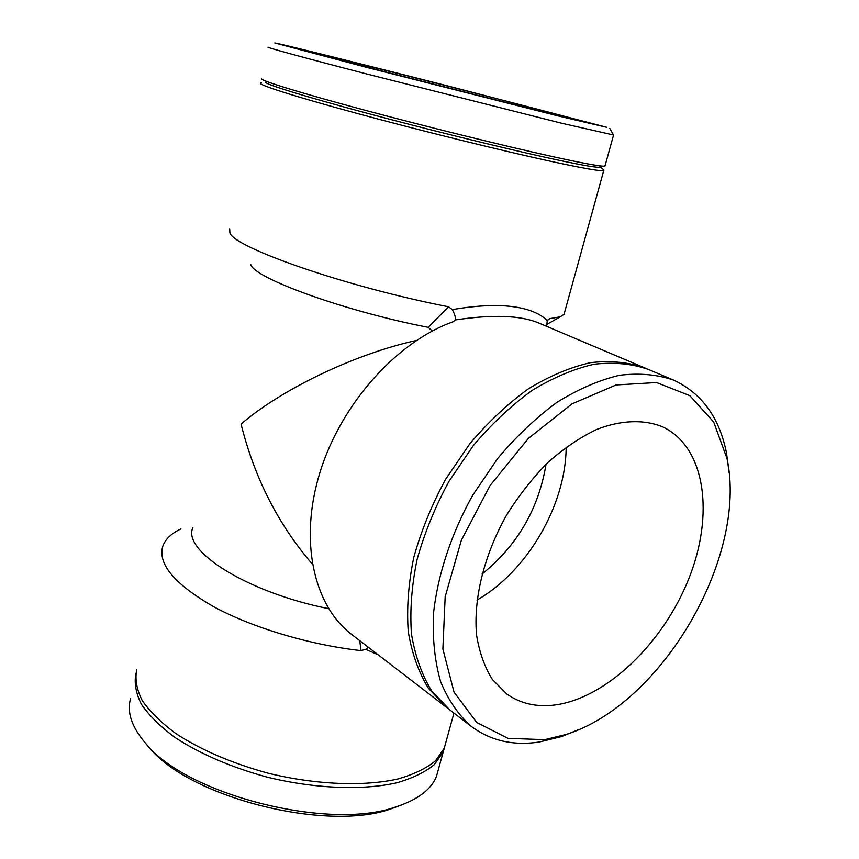 <?xml version="1.0" encoding="UTF-8"?>
<svg xmlns="http://www.w3.org/2000/svg" width="859" height="859" viewBox="0 0 859 859"><rect width="100%" height="100%" fill="white"/><g stroke="black" fill="none" stroke-linecap="round" stroke-linejoin="round"><path stroke-width="1.29" d="M646.365 368.597L644.551 367.802C628.197 362.144 610.18 360.426 590.487 362.659C570.151 367.287 549.459 376.006 528.414 388.816C507.615 403.87 488.073 422.198 469.787 443.813L445.606 479.301C431.798 504.791 421.189 530.819 413.78 557.373C408.401 583.615 406.565 608.365 408.261 631.623C411.933 653.495 418.666 672.414 428.458 688.36L446.519 707.365L351.621 634.414C313.739 605.745 298.728 540.687 320.042 472.117C341.248 403.601 396.912 341.775 453.047 321.781L455.431 319.924C455.742 317.529 454.712 314.104 452.328 309.637L448.538 306.77L428.169 327.333L432.356 330.983M644.551 367.802L538.518 322.898C520.414 315.35 492.712 314.362 455.431 319.924M546.614 326.323L547.247 320.654C540.053 313.363 528.328 308.66 512.071 306.566C495.632 304.569 475.714 305.589 452.328 309.627M548.117 319.569L549.588 318.657L547.258 320.654M446.519 707.365L448.097 708.546M328.621 608.655C247.027 592.463 181.721 550.608 192.91 527.587M312.3 564.062C278.209 524.484 254.468 477.829 241.057 424.099C280.195 390.179 353.951 354.112 416.4 340.465M250.817 264.679C254.597 278.38 344.749 311.183 428.169 327.333M359.717 640.631L361.059 650.617L365.633 649.286L368.457 647.353M378.014 654.708L365.633 649.286M361.059 650.617C309.949 644.948 252.535 627.768 213.88 606.819C174.839 584.388 157.788 564.288 162.705 546.507C165.175 539.312 171.252 533.45 180.948 528.919M438.337 769.61L436.501 776.278C431.25 789.625 417.571 799.879 395.462 807.03C328.89 830.975 186.263 794.618 145.611 743.346C131.599 726.982 126.617 711.982 130.665 698.324M145.611 743.346L149.251 747.448C188.765 797.163 326.076 832.167 390.652 808.974L401.754 804.894M445.026 745.376L443.244 751.84L434.461 764.51C425.302 772.058 412.803 778.136 396.965 782.753C362.842 790.57 314.705 788.777 267.117 777.127C231.05 767.227 200.394 754.041 175.15 737.591C160.332 726.596 149.09 715.493 141.413 704.305C135.915 693.32 134.09 683.055 135.905 673.499M446.014 741.822L444.243 748.243L435.47 760.849C426.311 768.343 413.823 774.378 397.985 778.952C363.862 786.683 315.704 784.836 268.072 773.186C231.973 763.275 201.285 750.111 176.02 733.693C161.181 722.73 149.917 711.671 142.218 700.514C136.71 689.584 134.863 679.362 136.678 669.848M729.066 472.353L726.564 453.337C719.574 417.699 701.91 393.282 673.553 380.086C657.232 374.46 639.193 372.87 619.436 375.286C598.991 380.15 578.139 389.191 556.868 402.388C535.823 417.871 516.001 436.683 497.415 458.824L472.751 495.138C451.136 533.944 437.542 575.369 433.451 614.013C432.431 639.021 434.837 661.623 440.667 681.81C448.291 700.203 458.556 715.117 471.484 726.553C490.811 740.802 513.414 745.956 539.269 742.015L561.346 736.625L579.127 729.441M544.789 739.653L508.002 738.364L476.681 722.451L454.024 692.107L442.879 649.039L445.177 596.737L461.358 540.214L490.113 485.464L528.392 438.401L571.954 403.891L616.096 384.961L656.523 382.534L689.82 395.655L713.711 422.048L727.047 458.652C747.931 557.094 662.171 704.133 566.21 734.434L544.789 739.653M673.553 380.086L648.191 369.349C631.837 363.69 613.809 361.983 594.117 364.237C573.769 368.898 553.056 377.649 531.979 390.512C511.148 405.62 491.563 424.013 473.245 445.692L448.999 481.287C435.159 506.842 424.507 532.934 417.066 559.553C411.654 585.859 409.786 610.652 411.461 633.953C415.101 655.857 421.812 674.798 431.594 690.765L449.644 709.77L471.484 726.553M555.054 704.971C606.722 697.991 663.288 642.897 688.746 578.837C714.452 514.895 705.787 447.088 662.579 426.805C643.928 419.246 621.111 419.954 596.565 429.5C580.05 437.446 563.837 448.409 547.956 462.421C532.623 477.948 518.868 495.45 506.692 514.928C484.046 554.946 473.223 599.271 476.595 635.22C479.386 652.4 484.659 667.164 492.39 679.512L506.746 693.997C520.575 703.671 536.682 707.322 555.054 704.971M476.97 600.054C527.276 571.364 565.941 505.049 566.145 447.152M481.963 574.134C517.236 545.626 538.604 509 546.045 464.247M261.48 82.851L260.524 83.055C257.335 84.558 293.617 96.229 357.011 113.409C420.255 130.557 501.452 150.604 550.716 161.32C583.519 168.407 601.193 171.478 603.748 170.544L603.136 169.384M549.588 318.657L560.218 316.821L564.041 314.34L564.631 312.193M229.697 229.117L229.879 232.617C232.359 247.059 346.521 287.046 448.538 306.77M268.094 47.159C265.216 47.095 302.089 57.209 366.095 73.82L560.906 123.052L613.466 134.992M558.468 116.029L369.252 68.054L274.773 42.95C280.313 43.723 365.483 64.962 449.601 86.405L606.701 127.293L558.468 116.029M261.48 78.502L261.361 78.845C262.371 81.154 301.155 93.116 363.797 109.909C426.332 126.67 504.212 145.912 552.015 156.467C581.822 163.027 599.142 166.259 603.974 166.174L605.123 165.54M532.913 109.318L575.133 119.465C584.002 120.582 316.209 52.324 309.949 51.873L384.692 71.727L532.913 109.318M265.367 82.249C266.526 84.644 304.387 96.401 365.236 112.754C425.967 129.075 501.527 147.705 548.096 157.927C577.151 164.273 594.106 167.398 598.948 167.28L600.237 167M390.652 808.974L395.462 807.03M443.244 751.84L436.501 776.278M453.949 713.077L444.243 748.243M727.047 458.652L726.564 453.337M566.21 734.434L561.346 736.625M564.041 314.34L603.748 170.544M609.74 128.335L613.584 135.196M604.983 166.055L613.509 135.196M546.217 324.745L560.218 316.821M600.42 166.957L604.017 170.157M598.948 167.28L603.974 166.174"/></g></svg>
